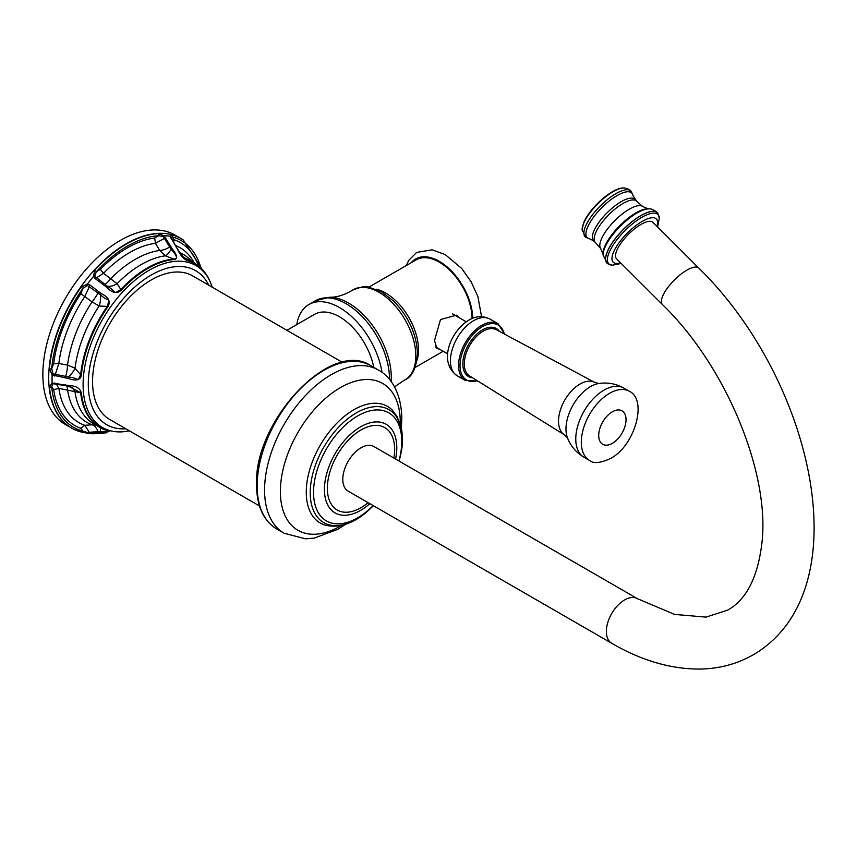 <?xml version="1.0" encoding="UTF-8"?>
<svg xmlns="http://www.w3.org/2000/svg" width="857" height="857" viewBox="0 0 857 857"><rect width="100%" height="100%" fill="white"/><g stroke="black" fill="none" stroke-linecap="round" stroke-linejoin="round"><path stroke-width="1.29" d="M90.081 433.149A1.65 1.007 -94.2 0 1 89.246 432.292L87.232 432.464L82.84 431.103A1.65 1.328 -75.5 0 1 81.265 432.024L73.873 429.303A109.417 63.172 -60 0 1 49.449 386.978L52.127 383.025L68.292 385.468C75.866 385.714 80.226 388.221 81.351 393.009A94.57 54.602 120 0 0 107.853 430.707C110.735 431.553 108.528 432.089 101.233 432.335L87.435 433.246L81.265 432.024A1.65 1.328 -75.5 0 1 81.061 431.949A109.417 63.172 -60 0 1 73.873 429.303L65.518 424.59A109.428 63.182 120 0 1 42.85 374.488A109.428 63.182 -60 0 1 90.617 264.363A109.428 63.182 -60 0 1 174.946 235.043L180.806 238.428A109.428 63.182 120 0 0 96.477 267.748A109.428 63.182 120 0 0 48.71 377.873A109.428 63.182 120 0 0 71.377 427.975A109.428 63.182 120 0 0 72.609 428.65M87.232 432.464L87.435 433.246A108.507 62.647 -60 0 0 93.477 433.792A1.65 1.51 81.8 0 0 93.649 433.771L106.547 432.796A1.65 0.932 86 0 0 106.6 432.796M93.199 433.803L81.479 432.057M106.493 432.806A1.65 0.932 86 0 0 106.547 432.796L104.158 432.967A1.65 1.007 85.8 0 0 104.211 432.967M49.449 386.978A1.65 1.039 -5.4 0 0 51.709 386.807L52.941 383.668L68.453 386.121L80.676 392.785L58.854 388.371L53.702 389.646L51.709 386.807A107.778 62.229 -60 0 0 82.84 431.103L80.847 428.275L84.832 425.329L89.246 432.292L98.084 431.639A13.391 8.184 85.4 0 0 92.074 424.772L95.738 425.083M54.794 382.95L54.987 383.615L54.066 383.529L54.955 383.604M68.292 385.468L69.267 386.303M81.351 393.009A1.65 1.061 173.9 0 1 80.676 392.785A94.752 54.709 120 0 0 99.851 427.461A94.752 54.709 120 0 0 107.232 430.568C111.089 431.703 108.796 432.024 100.365 431.532L98.084 431.639A1.65 1.007 -94.2 0 0 98.919 432.506M107.853 430.707A1.65 1.328 105.7 0 1 107.232 430.568M107.682 430.707L93.852 424.001A94.752 54.709 -60 0 1 75.03 392.11A13.391 9.92 -74.4 0 0 69.406 386.346M101.233 432.335A1.65 1.071 -94.7 0 1 100.365 431.532A13.391 4.317 118.2 0 0 100.398 427.772M56.273 383.85L58.854 388.371A101.03 58.33 -60 0 0 84.832 425.329L92.074 424.772A96.841 55.909 -60 0 1 67.564 389.892A13.391 3.224 -79.7 0 0 66.332 385.693M68.292 378.462L68.453 376.984A13.391 5.581 134.6 0 0 75.03 368.199L80.676 374.863A1.65 0.836 -174.5 0 0 81.351 375.12C80.526 380.154 76.177 381.269 68.281 378.462L52.127 374.97L49.449 368.66A1.65 0.846 4.9 0 0 51.709 368.756A107.778 62.229 -60 0 1 82.84 288.52L87.232 285.392L100.365 294.712C109.75 303.496 110.124 296.158 107.232 306.42L99.166 306.003L92.074 301.91L80.847 293.64L82.84 288.52L81.061 287.181L87.435 283.988L90.081 285.102L101.233 293.565C108.689 297.186 110.896 301.6 107.853 306.806L107.232 306.42A94.752 54.709 120 0 0 80.676 374.863C76.552 382.833 80.676 378.355 68.453 376.984L52.941 373.791L51.709 368.756L53.702 363.636L58.854 363.486L54.794 376.052M183.098 257.346A13.391 10.498 122.8 0 0 183.291 257.432L187.233 260.239A1.65 1.328 -74.3 0 1 187.683 260.721C183.987 259.542 180.634 255.793 177.624 249.451L170.115 236.243L171.764 234.818A1.65 1.328 104.5 0 1 172.182 236.928A107.778 62.229 -60 0 1 200.945 268.102M198.353 265.863A105.604 60.965 -60 0 0 174.175 239.767L172.182 236.928L170.661 237.228L170.115 236.243A108.507 62.647 120 0 0 164.073 235.707L172.364 248.991C177.249 255.397 177.892 258.91 174.271 259.521A1.65 1.253 -94.5 0 0 173.789 259.039L165.358 255.825L159.702 250.469L155.46 243.313L154.667 238.021L158.652 235.729L163.248 236.564L171.068 249.323C177.174 255.782 178.085 259.028 173.789 259.039A94.752 54.709 120 0 0 120.676 289.698C111.442 294.615 118.491 292.58 107.221 286.184L94.645 276.168L96.38 271.68A107.778 62.229 -60 0 1 158.652 235.729A1.65 1.253 86.5 0 0 158.02 233.586L164.073 235.707L163.248 236.564M174.271 259.521A94.57 54.602 -60 0 0 121.266 290.127C117.034 294.155 112.106 293.115 106.482 287.02L95.256 278.664L93.477 276.468L94.806 270.084L96.38 271.68L100.355 269.377A105.604 60.965 -60 0 1 154.667 238.021M202.284 269.526A94.752 54.709 120 0 0 194.614 263.345A94.752 54.709 120 0 0 187.233 260.239L181.791 255.686L177.924 249.933M177.624 249.462A1.65 0.611 -32.2 0 1 177.924 249.601L176.521 247.309A1.65 0.686 -30.7 0 1 176.521 247.673M171.004 238.385A1.65 0.686 -30.7 0 1 171.336 238.557A1.65 0.686 -30.7 0 1 171.336 238.932M170.607 236.821L176.521 247.309A1.65 0.686 -30.7 0 0 176.199 247.127M183.023 257.271L183.291 257.432A94.752 54.709 -60 0 1 188.604 259.875L194.614 263.345C200.806 266.955 205.637 272.355 209.108 279.543A94.57 54.602 -60 0 0 187.683 260.721M165.83 237.914A1.65 0.686 149.3 0 0 164.501 238.332L155.46 243.313A101.03 58.33 -60 0 0 103.493 273.308L95.256 278.664M172.364 248.991A1.65 0.75 151 0 0 171.068 249.323A13.391 4.574 -67 0 1 165.358 255.825A94.752 54.709 -60 0 0 117.098 283.688L121.266 290.116M106.493 287.031L107.221 286.184A13.391 8.666 139.9 0 0 117.098 283.688L110.682 278.771A96.841 55.909 -60 0 1 159.702 250.469A13.391 5.549 -30.3 0 0 169.686 247.084A1.65 0.686 149.3 0 1 171.025 246.666M100.355 269.377L103.493 273.308L110.682 278.771A13.391 1.918 126.8 0 1 104.908 284.492L104.093 285.317M90.081 285.102L84.832 296.522A101.03 58.33 -60 0 0 58.854 363.486L67.564 365.093L75.03 368.199A94.752 54.709 -60 0 1 99.166 306.003A13.391 7.081 -79.5 0 0 100.365 294.712L101.233 293.565M342.404 362.35L192.643 275.879A82.915 47.874 120 0 0 128.743 298.097A82.915 47.874 120 0 0 92.556 381.536A82.915 47.874 120 0 0 109.728 419.491L259.489 505.951M393.888 458.077A47.585 27.478 120 0 0 394.649 449.4A47.585 27.478 -60 0 0 361.001 429.968A47.585 27.478 -60 0 0 327.353 488.244A47.585 27.478 120 0 0 368.135 502.673M361.001 447.793A25.753 14.869 120 0 0 344.182 470.493A25.753 14.869 120 0 0 348.124 491.125L611.694 643.286A25.753 14.869 120 0 1 607.752 622.653A25.753 14.869 120 0 1 624.571 599.964A25.753 14.869 120 0 1 637.447 598.689L373.877 446.518A25.753 14.869 120 0 0 361.001 447.793M698.798 268.102A25.753 8.881 -45.1 0 0 686.843 270.169A25.753 8.881 -45.1 0 0 666.982 288.691A25.753 8.881 -45.1 0 0 662.429 304.556L616.579 258.814A25.753 8.881 -45.1 0 1 621.132 242.938A25.753 8.881 -45.1 0 1 640.993 224.427A25.753 8.881 -45.1 0 1 652.948 222.359L698.798 268.102C813.614 380.208 861.799 591.073 753.314 654.769C737.106 663.993 719.312 668.76 699.933 669.06C670.87 669.178 641.464 660.586 611.694 643.286M373.759 367.364A49.952 28.838 -120 0 0 348.895 323.7A49.952 28.838 -120 0 0 314.54 314.348L286.902 330.309M382.018 372.42A61.286 35.383 -120 0 0 352.109 317.004A61.286 35.383 -120 0 0 308.874 304.535A61.286 35.383 -120 0 0 296.79 324.599M439.309 349.045L437.027 348.617L434.488 340.625L440.498 319.575L456.342 315.172L459.448 317.861M472.068 318.547A46.353 26.76 -120 0 0 451.682 272.119A46.353 26.76 -120 0 0 416.116 259.864L368.864 287.149M455.013 315.301A19.315 11.152 120 0 0 454.146 314.208M436.481 347.406A19.315 11.152 -60 0 1 435.774 347.342M182.016 239.157A109.428 63.182 120 0 0 180.806 238.428L183.205 239.928A109.417 63.172 -60 0 0 171.764 234.818M52.941 383.668A1.65 0.836 74.5 0 1 52.127 383.025A108.507 62.647 -60 0 1 52.052 379.04A108.507 62.647 120 0 1 52.127 374.97L52.941 373.791M212.322 287.245L209.869 281.117A93.509 53.991 120 0 0 135.77 279.564A93.509 53.991 120 0 0 83.097 384.729A93.509 53.991 120 0 0 122.872 431.789L121.126 431.917M104.093 432.967A1.65 1.007 85.8 0 0 104.158 432.967L93.649 433.771A1.65 1.51 81.8 0 0 93.788 433.749M65.453 384.9L65.7 385.564M80.847 428.275A105.604 60.965 -60 0 1 53.702 389.646M94.645 276.168L93.477 276.468A108.507 62.647 120 0 0 87.435 283.988L87.232 285.392M81.351 375.12A94.57 54.602 -60 0 1 107.853 306.806M65.453 378.001L65.7 376.459A13.391 3.267 100.1 0 0 67.564 365.093A96.841 55.909 -60 0 1 92.074 301.91A13.391 1.939 -52.9 0 0 98.084 292.976L98.919 291.744M49.449 368.66A109.417 63.172 -60 0 1 81.061 287.181M94.806 270.084A109.417 63.172 -60 0 1 158.02 233.586M174.175 239.767L173.532 242.263M175.428 245.466A101.03 58.33 -60 0 1 194.378 263.206M179.916 252.761A96.841 55.909 -60 0 1 192.557 262.156M53.702 363.636A105.604 60.965 -60 0 1 80.847 293.64M208.722 285.167A88.935 51.345 120 0 0 138.223 284.106A88.935 51.345 120 0 0 88.292 383.99A88.935 51.345 120 0 0 125.818 428.779M257.154 485.812A94.238 54.409 120 0 0 276.672 528.951C263.453 520.756 256.746 506.091 256.543 484.966C253.715 421.076 331.198 338.451 370.91 365.725A94.238 54.409 120 0 0 298.29 390.974A94.238 54.409 120 0 0 257.154 485.812M401.355 427.847L401.804 418.655C401.526 392.013 389.956 375.998 378.333 370.01A94.238 54.409 -60 0 0 305.713 395.259A94.238 54.409 -60 0 0 264.577 490.097A94.238 54.409 120 0 0 284.096 533.236L276.672 528.951M341.493 525.405A84.768 48.935 120 0 1 280.378 491.49A84.768 48.935 -60 0 1 340.315 387.675A84.768 48.935 -60 0 1 400.262 422.276A84.768 48.935 120 0 1 400.24 423.637M399.191 461.13L401.419 451.307L402.479 439.202L397.487 417.102L392.195 409.989A67.317 38.865 -60 0 0 339.008 421.066A67.317 38.865 -60 0 0 306.27 492.186A67.317 38.865 120 0 0 325.639 525.255C338.783 528.18 352.248 523.959 366.046 512.582L373.438 505.737M366.046 512.582A65.218 37.654 120 0 1 310.223 492.754A65.218 37.654 -60 0 1 356.341 412.881A65.218 37.654 -60 0 1 402.458 439.512A65.218 37.654 120 0 1 401.419 451.307M398.933 460.991A62.39 36.015 120 0 0 401.762 441.419A62.39 36.015 -60 0 0 357.648 415.945A62.39 36.015 -60 0 0 313.533 492.357A62.39 36.015 120 0 0 373.191 505.587M369.849 503.659A51.163 29.545 120 0 1 324.439 489.486A51.163 29.545 -60 0 1 360.615 426.818A51.163 29.545 -60 0 1 396.791 447.708A51.163 29.545 120 0 1 395.602 459.063M656.955 226.355A30.541 10.541 -45.1 0 0 641.111 222.027A30.541 10.541 -45.1 0 0 613.173 253.051A30.541 10.541 134.9 0 0 620.586 262.82M657.598 226.998L659.344 217.999A34.773 11.998 -45.1 0 0 637.062 220.399A34.773 11.998 -45.1 0 0 608.781 253.404A34.773 11.998 134.9 0 0 612.23 265.22L621.229 263.453M649.327 208.904L648.77 208.883A34.044 11.752 -45.1 0 0 624.464 222.07A34.044 11.752 -45.1 0 0 604.464 248.273A34.044 11.752 134.9 0 0 603.092 254.668L603.124 255.225A34.248 11.816 134.9 0 1 604.485 248.519A34.248 11.816 -45.1 0 1 624.828 221.963A34.248 11.816 -45.1 0 1 649.327 208.904C650.538 207.876 658.572 212.611 657.78 213.382A35.587 12.277 -45.1 0 0 632.937 220.913A35.587 12.277 -45.1 0 0 606.981 252.494A35.587 12.277 134.9 0 0 607.613 263.667L607.742 263.752A35.566 12.277 134.9 0 1 607.056 252.558A35.566 12.277 -45.1 0 1 633.077 220.935A35.566 12.277 -45.1 0 1 657.865 213.511L657.78 213.382A35.587 12.277 -45.1 0 1 657.822 213.447M603.124 255.225L607.613 263.667A35.587 12.277 134.9 0 0 607.677 263.71M603.071 254.186L600.725 248.605A29.749 10.263 134.9 0 1 601.003 240.035A29.749 10.263 -45.1 0 1 621.507 214.582A29.749 10.263 -45.1 0 1 642.696 206.526L648.288 208.862A33.305 11.495 -45.1 0 0 624.41 221.31A33.305 11.495 -45.1 0 0 604.367 247.362A33.305 11.495 134.9 0 0 603.071 254.186L603.092 254.668A34.044 11.752 134.9 0 0 603.114 254.947M648.288 208.862L648.77 208.883A34.044 11.752 -45.1 0 1 649.049 208.894M600.725 248.605L595.315 242.467A29.192 10.07 134.9 0 1 595.294 233.725A29.192 10.07 -45.1 0 1 615.894 208.358A29.192 10.07 -45.1 0 1 636.558 201.138L642.696 206.526M634.898 199.413A29.245 10.091 -45.1 0 0 614.265 206.419A29.245 10.091 -45.1 0 0 593.462 231.958A29.245 10.091 134.9 0 0 593.59 240.817L589.755 238.867A31.516 10.873 134.9 0 1 587.184 228.219A31.516 10.873 -45.1 0 1 612.316 198.653A31.516 10.873 -45.1 0 1 632.937 195.589L636.558 201.138M632.937 195.589L631.405 191.625A32.362 11.173 -45.1 0 0 608.845 198.406A32.362 11.173 -45.1 0 0 585.181 227.169A32.362 11.173 134.9 0 0 585.792 237.346L589.755 238.867M582.096 229.847A31.28 10.798 134.9 0 1 583.349 224.138A31.28 10.798 -45.1 0 1 601.593 200.184A31.28 10.798 -45.1 0 1 623.896 187.94C612.048 187.458 588.888 208.701 583.478 223.366L582.096 229.847L585.792 237.346M308.874 304.535L315.505 300.711A61.286 35.383 60 0 1 362.725 317.122A61.286 35.383 60 0 1 389.474 378.794A61.286 35.383 -120 0 1 389.474 379.447M391.103 381.526A60.558 34.966 -120 0 0 391.274 377.166A60.558 34.966 60 0 0 329.859 297.175L315.505 300.711M329.859 297.175C335.655 297.475 342.436 295.611 350.181 291.562L352.302 290.266A51.956 29.995 60 0 1 392.613 303.121A51.956 29.995 60 0 1 415.827 355.976A51.956 29.995 -120 0 1 404.236 380.208L394.52 386.893M376.094 289.184A46.353 26.76 60 0 1 418.505 349.849A46.353 26.76 -120 0 1 417.059 360.144M457.22 375.795C437.445 361.858 451.039 330.898 468.725 320.207C475.881 315.976 482.962 315.59 489.968 319.072A32.748 18.908 120 0 0 473.6 320.689A32.748 18.908 120 0 0 452.196 349.549A32.748 18.908 120 0 0 457.22 375.795L465.34 380.487L477.735 381.001M489.968 319.072L498.088 323.753A32.748 18.908 120 0 0 481.72 325.381A32.748 18.908 120 0 0 460.316 354.241A32.748 18.908 120 0 0 465.34 380.487M504.27 333.984A31.72 18.318 120 0 0 482.448 326.635A31.72 18.318 120 0 0 460.166 362.404A31.72 18.318 120 0 0 477.285 380.722M472.582 377.808A27.735 16.015 -60 0 1 463.508 357.573A27.735 16.015 -60 0 1 482.448 329.891A27.735 16.015 -60 0 1 499.395 331.37M564.506 434.885L469.593 375.955A26.706 15.415 -60 0 1 465.812 354.477A26.706 15.415 -60 0 1 483.187 331.166A26.706 15.415 -60 0 1 496.289 329.709L594.79 382.436A30.284 17.483 120 0 0 579.932 384.097A30.284 17.483 -60 0 0 560.221 410.524A30.284 17.483 -60 0 0 564.506 434.885L567.452 437.841A34.612 19.979 -60 0 1 590.441 386.636A34.612 19.979 120 0 1 598.786 383.507C607.72 382.179 616.108 383.732 623.95 388.157A39.915 23.043 120 0 0 603.992 390.128A39.915 23.043 -60 0 0 577.918 425.297A39.915 23.043 -60 0 0 584.046 457.284C576.29 452.7 570.751 446.208 567.441 437.809M609.531 393.331A39.915 23.043 120 0 0 583.456 428.5A39.915 23.043 120 0 0 589.573 460.477C593.398 463.787 600.339 463.144 610.388 458.538C634.555 446.358 647.892 400.08 629.488 391.349A39.915 23.043 120 0 0 609.531 393.331M612.369 443.326A19.315 11.152 120 0 0 626.028 419.673A19.315 11.152 120 0 0 612.369 411.788A19.315 11.152 120 0 0 598.711 435.442A19.315 11.152 120 0 0 612.369 443.326M472.785 318.258A47.381 27.349 -120 0 0 448.372 268.005A47.381 27.349 -120 0 0 411.21 262.703M54.987 383.615L68.431 386.121M209.869 281.117L209.108 279.543M181.984 256.746L183.709 257.925L177.924 249.601M201.92 269.066L183.205 239.928M122.872 431.789L129.418 430.857M378.333 370.01L370.91 365.725M284.096 533.236L305.542 538.828L314.24 538.11L337.851 529.305L345.692 524.259M662.429 304.556C726.49 366.475 770.1 473.61 761.937 542.813C757.834 577.297 746.383 599.739 727.561 610.173L705.997 617.115L674.609 614.415L637.447 598.689M659.344 217.999L657.865 213.511M607.742 263.752L612.23 265.22M595.315 242.467L593.59 240.817M631.405 191.625C629.949 189.579 627.453 188.347 623.896 187.94M352.302 290.266C361.258 286.709 366.646 285.649 368.467 287.084L381.194 291.626L393.352 300.807C408.585 316.458 416.631 334.123 417.498 353.78C416.363 368.424 411.938 377.241 404.236 380.208M443.176 351.274L415.206 367.428M466.262 321.793L452.442 313.812M447.718 353.898L435.506 346.849M504.741 334.23L498.088 323.753M598.818 383.507L594.79 382.436M584.046 457.284L589.573 460.477M623.95 388.157L629.488 391.349M481.58 316.694L477.885 296.554L471.061 281.61L461.666 268.412L445.094 254.518L432.046 249.815L416.641 252.429L408.703 260.399L406.325 265.52"/></g></svg>
